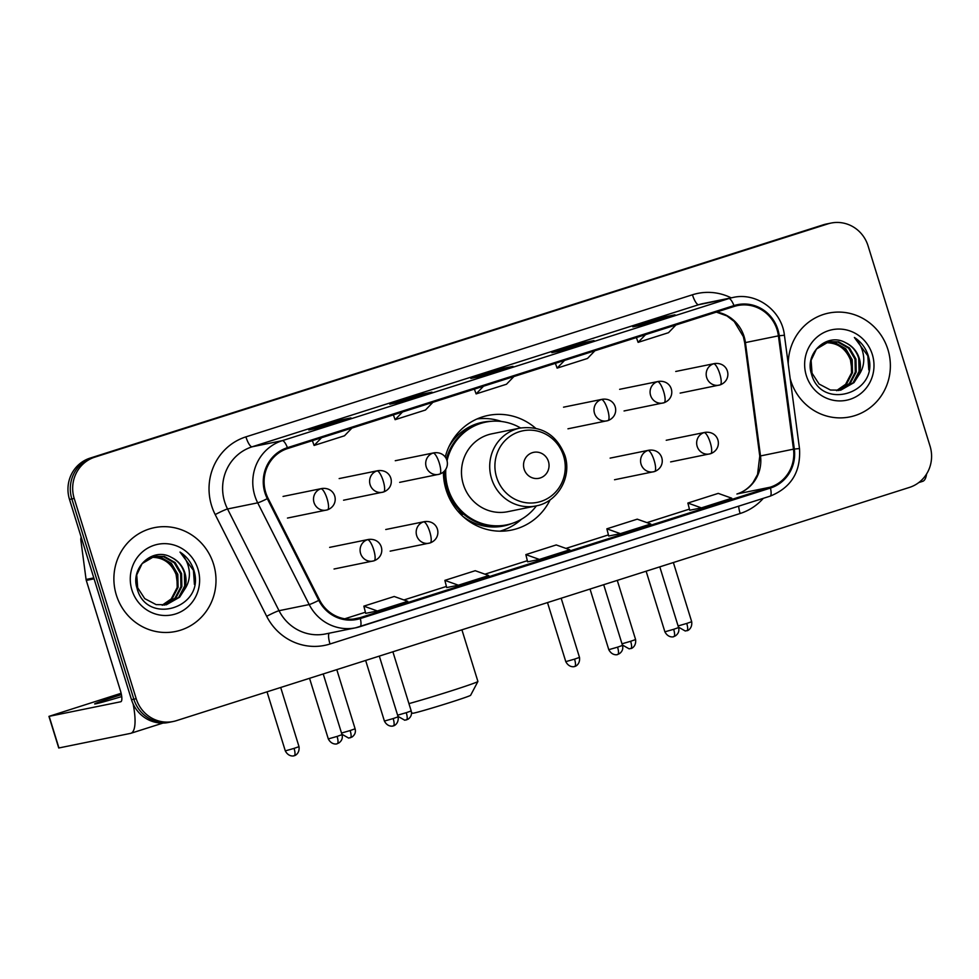 <?xml version="1.0" encoding="UTF-8"?>
<svg xmlns="http://www.w3.org/2000/svg" width="979" height="979" viewBox="0 0 979 979"><rect width="100%" height="100%" fill="white"/><g stroke="black" fill="none" stroke-linecap="round" stroke-linejoin="round"><path stroke-width="1.47" d="M443.389 472.098A58.507 56.292 78.5 0 0 446.106 489.843A58.507 56.292 78.5 0 0 511.454 530.092A58.507 56.292 78.5 0 0 550.137 499.816M535.525 428.153A58.507 56.292 78.5 0 0 488.093 415.439A58.507 56.292 78.5 0 0 445.237 457.095M831.061 223.065L826.349 224.02A33.115 31.866 78.5 0 0 823.18 224.852L90.08 458.123A33.115 31.866 78.5 0 0 69.497 499.412L131.492 699.679A33.115 31.866 78.5 0 0 168.486 722.465L170.835 721.988A33.115 31.866 78.5 0 1 133.842 699.202A33.115 31.866 78.5 0 0 170.835 721.988L173.197 721.499A33.115 31.866 78.5 0 0 176.367 720.679L909.467 487.407A33.115 31.866 78.5 0 0 930.05 446.118L868.055 245.839A33.115 31.866 78.5 0 0 831.061 223.065A33.115 31.866 78.5 0 0 827.891 223.885L94.792 457.156A33.115 31.866 78.5 0 0 74.208 498.446L136.203 698.725A33.115 31.866 78.5 0 0 173.197 721.499M74.208 498.446L71.846 498.935L133.842 699.202L71.846 498.935A33.115 31.866 78.5 0 1 92.442 457.646A33.115 31.866 78.5 0 0 71.846 498.935L69.497 499.412M827.891 223.885L92.442 457.646L825.53 224.362A33.115 31.866 78.5 0 1 828.711 223.542A33.115 31.866 78.5 0 0 825.53 224.362L823.18 224.852M116.342 595.036A52.988 50.981 78.5 0 0 175.535 631.492A52.988 50.981 78.5 0 0 213.544 564.112A52.988 50.981 78.5 0 0 154.364 527.657A52.988 50.981 78.5 0 0 116.342 595.036A52.988 50.981 78.5 0 0 175.535 631.492A52.988 50.981 78.5 0 0 213.544 564.112A52.988 50.981 78.5 0 0 154.364 527.657A52.988 50.981 78.5 0 0 116.342 595.036M790.714 380.452A52.988 50.981 78.5 0 0 849.894 416.907A52.988 50.981 78.5 0 0 887.916 349.527A52.988 50.981 78.5 0 0 828.723 313.072A52.988 50.981 78.5 0 0 788.242 364.053A52.988 50.981 78.5 0 1 828.723 313.072L828.723 313.072A52.988 50.981 78.5 0 1 887.916 349.527A52.988 50.981 78.5 0 1 849.894 416.907A52.988 50.981 78.5 0 1 790.714 380.452A52.988 50.981 78.5 0 1 790.2 378.689A52.988 50.981 78.5 0 0 790.714 380.452M265.75 492.559A35.317 33.984 -101.5 0 1 287.704 448.517L734.25 306.427A35.317 33.984 -101.5 0 1 737.628 305.546A35.317 33.984 -101.5 0 1 778.415 335.858L793.479 449.165A35.317 33.984 -101.5 0 1 770.204 487.199L360.076 617.7A35.317 33.984 -101.5 0 1 356.699 618.581A35.317 33.984 -101.5 0 1 319.546 599.98L268.05 498.262A35.317 33.984 -101.5 0 1 265.75 492.559M264.93 492.816A36.211 34.84 78.5 0 0 267.304 498.654L318.787 600.372A36.211 34.84 78.5 0 0 360.345 618.544L770.461 488.044A36.211 34.84 78.5 0 0 794.324 449.055L779.247 335.748A36.211 34.84 78.5 0 0 733.981 305.583L287.447 447.672A36.211 34.84 78.5 0 0 264.93 492.816M674.861 314.846A8.835 2.386 72.3 0 1 674.923 314.822A8.835 2.386 72.3 0 1 674.996 314.81L663.211 317.208L632.838 326.876L644.61 324.477L674.996 314.81M663.591 318.432L663.211 317.208M593.849 340.631A8.835 2.386 72.3 0 1 593.923 340.606A8.835 2.386 72.3 0 1 593.984 340.582L582.211 342.98L551.826 352.648L563.61 350.249L593.984 340.582M582.578 344.204L582.211 342.98M350.837 417.96A8.835 2.386 72.3 0 1 350.898 417.935A8.835 2.386 72.3 0 1 350.971 417.911L339.187 420.309L308.813 429.977L320.598 427.578L350.971 417.911M339.566 421.533L339.187 420.309M431.849 392.175A8.835 2.386 72.3 0 1 431.91 392.151A8.835 2.386 72.3 0 1 431.972 392.138L420.199 394.537L389.813 404.205L401.598 401.806L431.972 392.138M420.578 395.761L420.199 394.537M512.849 366.403A8.835 2.386 72.3 0 1 512.91 366.379A8.835 2.386 72.3 0 1 512.984 366.366L501.199 368.765L470.826 378.432L482.61 376.022L512.984 366.366M501.578 369.989L501.199 368.765M689.718 510.243L701.392 507.881L731.766 498.213L718.243 493.379L687.87 503.047L689.73 510.255M446.705 587.571L458.368 585.209L488.754 575.542L475.231 570.708L444.858 580.376L446.705 587.584M365.705 613.356L377.368 610.982L407.741 601.326L394.219 596.492L363.845 606.148L365.705 613.368M608.718 536.027L620.38 533.653L650.766 523.998L637.243 519.164L606.858 528.819L608.718 536.039M539.38 559.437L569.754 549.77L556.231 544.936L525.858 554.603L527.595 561.836L539.38 559.437L525.858 554.603M483.528 386.203L476.112 393.901L474.374 389.116M513.914 376.536L506.486 384.233L476.112 393.901M402.528 411.975L395.112 419.685L393.374 414.888M432.902 402.308L425.486 410.017L395.112 419.685M321.528 437.76L314.1 445.457L312.374 440.672M351.902 428.092L344.486 435.79L314.1 445.457M564.54 360.431L557.112 368.128L555.387 363.344M594.914 350.763L587.498 358.461L557.112 368.128M645.54 334.647L638.124 342.356L636.387 337.559M675.926 324.979L668.498 332.689L638.124 342.356M458.368 585.209L444.858 580.376M377.368 610.982L363.845 606.148M620.38 533.653L606.858 528.819M701.392 507.881L687.87 503.047M150.228 557.345C162.526 556.843 171.141 562.558 176.085 574.489L177.615 585.222M152.712 556.696L160.617 557.222L171.386 563.329L177.823 574.33L178.129 587.278L172.145 598.732L162.6 605.206M152.259 556.831L159.687 557.406L170.444 563.525L176.893 574.526L177.199 587.473L171.215 598.928L162.122 605.218M184.272 589.896A24.952 24.01 78.5 0 0 184.884 572.899A24.952 24.01 78.5 0 0 171.423 557.406C152.932 546.49 130.097 567.661 137.023 588.22C146.25 625.728 204.207 608.387 194.368 572.066L193.866 570.267C191.37 562.484 186.744 556.415 180.001 552.07C185.374 557.32 188.47 563.843 189.29 571.601C189.865 578.259 188.201 584.353 184.272 589.896L179.622 597.202L166.406 604.741L156.114 604.618L144.733 598.622L137.672 587.755L136.73 574.93L142.102 563.61L154.572 556.231L164.362 556.451L175.119 562.57L181.568 573.572L181.874 586.519L175.89 597.973L164.521 605.046M154.107 556.329L163.42 556.647L174.189 562.766L180.625 573.767L180.944 586.715L174.947 598.157L164.044 605.095M171.423 557.406C177.945 560.747 182.265 565.935 184.37 572.996L184.676 585.944L178.692 597.398L165.94 604.826M131.932 590.08A35.99 34.62 78.5 0 0 175.584 613.943A35.99 34.62 78.5 0 0 197.954 569.068A35.99 34.62 78.5 0 0 154.315 545.217A35.99 34.62 78.5 0 0 131.932 590.08M180.001 552.07L193.438 570.353L194.429 584.5M121.42 694.625A35.317 0.991 -17.2 0 0 118.961 695.408A35.317 0.991 -17.2 0 0 94.645 703.925A35.317 0.991 -17.2 0 0 121.714 696.558M133.095 703.864A44.153 11.956 72.3 0 1 130.843 733.295A44.153 11.956 72.3 0 1 130.513 733.381L58.74 747.993L48.95 716.371L120.723 701.759A11.038 2.986 -107.7 0 0 120.809 701.735A11.038 2.986 -107.7 0 0 120.405 690.623L86.287 580.4A5.519 5.311 -101.5 0 1 86.079 579.47L80.841 540.102A5.519 5.311 -101.5 0 1 81.208 537.238M121.127 693.279L48.95 716.371M408.928 703.62A41.399 1.163 -17.2 0 0 449.41 691.455A41.399 1.163 -17.2 0 0 477.899 681.506L470.618 695.298A30.361 0.844 162.8 0 1 449.728 702.592A30.361 0.844 162.8 0 1 412.648 713.238L411.51 712.651M477.899 681.506A41.399 1.163 -17.2 0 0 477.911 681.47L461.917 629.815M548.436 461.452A13.241 12.751 78.5 0 0 532.38 452.665A13.241 12.751 78.5 0 0 524.144 469.186A13.241 12.751 78.5 0 0 540.212 477.972A13.241 12.751 78.5 0 0 548.436 461.452M520.069 428.068L491.837 433.819A39.735 38.242 78.5 0 0 463.324 484.36A39.735 38.242 78.5 0 0 507.709 511.699L535.941 505.947C557.773 502.178 572.213 476.846 564.871 455.37C556.61 434.639 541.681 425.547 520.069 428.068A39.735 38.242 78.5 0 0 491.556 478.609A39.735 38.242 78.5 0 0 535.941 505.947M520.559 427.97A52.438 50.455 78.5 0 0 485.768 422.108A52.438 50.455 78.5 0 0 447.024 460.852M445.812 469.271A52.438 50.455 78.5 0 0 448.137 488.79A52.438 50.455 78.5 0 0 506.706 524.854A52.438 50.455 78.5 0 0 536.431 505.837M485.768 422.108L484.593 422.341A52.438 50.455 78.5 0 0 446.363 459.004M444.564 470.972A52.438 50.455 78.5 0 0 446.962 489.023A52.438 50.455 78.5 0 0 505.531 525.099L506.706 524.854M457.597 510.879A41.399 39.833 78.5 0 0 463.214 514.195M521.562 519.176A57.394 55.228 -101.5 0 1 499.914 531.181M463.52 514.134L461.072 514.636M477.042 418.951A57.394 55.228 -101.5 0 1 501.652 421.521M926.562 474.02A44.153 11.956 72.3 0 1 922.671 481.338L918.755 482.574M824.599 342.76C836.898 342.258 845.513 347.973 850.457 359.905L851.987 370.637M827.084 342.112L834.989 342.626L845.746 348.744L852.195 359.746L852.501 372.693L846.505 384.147L836.972 390.621M826.619 342.246L834.047 342.821L844.816 348.94L851.253 359.942L851.559 372.889L845.575 384.331L836.482 390.633M858.644 375.312A24.952 24.01 78.5 0 0 859.256 358.302A24.952 24.01 78.5 0 0 845.783 342.821C827.292 331.905 804.457 353.076 811.383 373.635C820.622 411.143 878.579 393.803 868.74 357.482L868.238 355.683C865.73 347.888 861.116 341.83 854.373 337.474C859.733 342.736 862.829 349.258 863.662 357.017C864.237 363.662 862.56 369.768 858.644 375.312L853.994 382.618L840.765 390.156L830.486 390.034L819.093 384.037L812.032 373.17L811.101 360.345L816.462 349.026L828.932 341.647L838.722 341.867L849.491 347.986L855.927 358.987L856.233 371.934L850.249 383.376L838.881 390.462M828.467 341.744L837.791 342.063L848.548 348.181L854.997 359.171L855.303 372.13L849.319 383.572L838.403 390.511M845.783 342.821C852.305 346.15 856.625 351.351 858.73 358.412L859.048 371.359L853.052 382.813L840.3 390.242M806.304 375.495A35.99 34.62 78.5 0 0 849.943 399.346A35.99 34.62 78.5 0 0 872.326 354.484A35.99 34.62 78.5 0 0 828.675 330.621A35.99 34.62 78.5 0 0 806.304 375.495M854.373 337.474L867.798 355.769L868.801 369.915M131.492 699.679L136.203 698.725M90.08 458.123L94.792 457.156M778.415 335.858L745.423 342.577A35.317 33.984 78.5 0 0 744.101 336.568A35.317 33.984 78.5 0 0 716.567 312.044M770.204 487.199L737.211 493.918A35.317 33.984 78.5 0 0 760.499 455.896L745.423 342.577L744.701 342.785L743.355 336.641L734.213 321.467L726.907 315.911L716.371 312.117M763.314 498.335A55.191 53.111 -101.5 0 1 740.136 513.498L330.021 643.998A55.191 53.111 -101.5 0 1 266.68 616.305L215.196 514.587A55.191 53.111 -101.5 0 1 245.9 436.867L692.447 294.777A11.038 2.986 -107.7 0 0 698.651 304.714L252.117 446.803A44.153 42.489 78.5 0 0 224.656 501.86A44.153 42.489 78.5 0 0 227.544 508.982L279.039 610.7A44.153 42.489 78.5 0 0 325.481 633.951L355.634 627.808A44.153 42.489 -101.5 0 1 309.193 604.557A11.038 0.82 -26.8 0 0 318.787 600.372M692.447 294.777A55.191 53.111 -101.5 0 1 731.166 297.849M702.885 303.612A44.153 42.489 78.5 0 0 698.651 304.714L728.804 298.571A44.153 42.489 -101.5 0 1 733.038 297.469L702.885 303.612M266.68 616.305A11.038 0.82 153.2 0 1 279.039 610.7L309.193 604.557L257.697 502.839A44.153 42.489 -101.5 0 1 254.821 495.717A44.153 42.489 -101.5 0 1 282.27 440.66A11.038 2.986 72.3 0 1 287.447 447.672M267.304 498.654A11.038 0.82 -26.8 0 1 257.697 502.839L227.544 508.982A11.038 0.82 153.2 0 0 215.196 514.587M770.461 488.044A11.038 2.986 72.3 0 1 770.069 496.182L355.634 627.808A44.153 42.489 -101.5 0 0 359.868 626.707A11.038 2.986 -107.7 0 0 359.954 626.682A11.038 2.986 -107.7 0 0 360.345 618.544M794.324 449.055L799.488 448.553C800.957 471.829 791.154 487.701 770.069 496.182A11.038 2.986 72.3 0 1 769.983 496.206L360.027 626.658M779.247 335.748L784.412 335.246C781.842 310.661 756.498 291.975 733.038 297.469M733.981 305.583A11.038 2.986 -107.7 0 0 728.804 298.571L282.27 440.66L252.117 446.803A11.038 2.986 -107.7 0 1 245.9 436.867M329.177 633.205A11.038 2.986 -107.7 0 0 330.021 643.998M738.704 506.155A11.038 2.986 -107.7 0 0 740.136 513.498M793.479 449.165L759.765 456.092L744.701 342.785M360.076 617.7L353.235 619.095M344.779 618.789L365.412 612.23L344.755 618.789M403.948 599.968L446.424 586.445L403.935 599.956M484.96 574.183L527.424 560.673L484.948 574.183M565.96 548.411L608.424 534.901L565.948 548.411M646.972 522.639L689.436 509.117L646.948 522.627M759.765 456.092L757.562 474.423L753.132 482.402C748.849 488.031 743.489 491.886 737.065 493.954L737.211 493.918A19.874 5.385 -107.7 0 0 737.065 493.954A19.874 5.385 -107.7 0 0 736.918 494.016M94.082 578.822L86.287 580.4M49.158 716.347L58.948 747.968M86.079 579.47L93.788 577.891M82.016 539.857L80.841 540.102M563.574 455.933A36.504 35.122 78.5 0 0 519.298 431.727A36.504 35.122 78.5 0 0 496.598 477.238A36.504 35.122 78.5 0 0 540.873 501.444A36.504 35.122 78.5 0 0 563.574 455.933M462.883 516.361A52.927 50.932 78.5 0 0 512.054 523.447M491.238 421.313A52.927 50.932 78.5 0 0 448.761 447.085M320.879 488.778A11.038 10.622 78.5 0 0 314.014 502.533A11.038 10.622 78.5 0 0 327.402 509.851A11.038 2.986 -107.7 0 0 327.488 509.839A11.038 2.986 -107.7 0 0 327.084 498.715A11.038 2.986 72.3 0 0 320.879 488.778A11.038 10.622 78.5 0 1 321.932 488.497C336.348 486.759 340.251 505.017 327.488 509.839L287.471 518.062M294.067 748.384L285.305 750.893C289.013 758.003 295.474 755.543 293.822 755.751L294.336 755.617A7.171 1.946 -107.7 0 0 294.067 748.384L299.011 746.659L280.692 687.478M294.275 755.629A7.171 1.946 -107.7 0 0 294.336 755.617L294.74 755.47C293.308 756.229 299.99 754.552 299.011 746.659M376.976 470.923A11.038 10.622 78.5 0 0 370.111 484.691A11.038 10.622 78.5 0 0 383.499 492.009A11.038 2.986 -107.7 0 0 383.584 491.984A11.038 2.986 -107.7 0 0 383.181 480.86A11.038 2.986 72.3 0 0 376.976 470.923A11.038 10.622 78.5 0 1 378.029 470.654C392.444 468.904 396.348 487.163 383.584 491.984L343.568 500.208M350.372 737.774A7.171 1.946 -107.7 0 0 350.433 737.762A7.171 1.946 -107.7 0 0 350.164 730.542L341.512 733.051M336.788 669.636L355.108 728.804L350.164 730.542M433.073 453.081A11.038 10.622 78.5 0 0 426.208 466.836A11.038 10.622 78.5 0 0 439.595 474.154A11.038 2.986 -107.7 0 0 439.681 474.13A11.038 2.986 -107.7 0 0 439.277 463.018A11.038 2.986 72.3 0 0 433.073 453.081A11.038 10.622 78.5 0 1 434.125 452.8C448.541 451.05 452.445 469.308 439.681 474.13L399.665 482.353M406.469 719.932A7.171 1.946 -107.7 0 0 406.53 719.92A7.171 1.946 -107.7 0 0 406.261 712.688L397.609 715.196M392.885 651.781L411.204 710.95L406.261 712.688M601.363 399.53A11.038 10.622 78.5 0 0 594.498 413.285A11.038 10.622 78.5 0 0 607.886 420.603A11.038 2.986 -107.7 0 0 607.971 420.591A11.038 2.986 -107.7 0 0 607.567 409.467A11.038 2.986 72.3 0 0 601.363 399.53A11.038 10.622 78.5 0 1 602.415 399.248C616.819 397.498 620.735 415.769 607.971 420.591L567.955 428.802M574.551 659.136L565.789 661.645C569.497 668.755 575.958 666.295 574.306 666.503L574.82 666.369A7.171 1.946 -107.7 0 0 574.551 659.136L579.495 657.411L561.175 598.23M574.759 666.381A7.171 1.946 -107.7 0 0 574.82 666.369L575.224 666.222C573.78 666.98 580.474 665.292 579.495 657.411M657.447 381.675A11.038 10.622 78.5 0 0 650.594 395.443A11.038 10.622 78.5 0 0 663.982 402.761A11.038 2.986 -107.7 0 0 664.068 402.736A11.038 2.986 -107.7 0 0 663.664 391.612A11.038 2.986 72.3 0 0 657.447 381.675A11.038 10.622 78.5 0 1 658.512 381.406C672.916 379.656 676.832 397.915 664.068 402.736L624.051 410.96M630.855 648.526A7.171 1.946 -107.7 0 0 630.904 648.514A7.171 1.946 -107.7 0 0 630.647 641.282L621.995 643.803M617.272 580.376L635.591 639.556L630.647 641.282M713.544 363.821A11.038 10.622 78.5 0 0 706.691 377.588A11.038 10.622 78.5 0 0 720.079 384.906A11.038 2.986 -107.7 0 0 720.165 384.882A11.038 2.986 -107.7 0 0 719.761 373.77A11.038 2.986 72.3 0 0 713.544 363.821A11.038 10.622 78.5 0 1 714.609 363.552C729.012 361.802 732.916 380.06 720.165 384.882L680.148 393.105M686.952 630.672A7.171 1.946 -107.7 0 0 687.001 630.66A7.171 1.946 -107.7 0 0 686.744 623.439L678.092 625.948M673.368 562.533L691.688 621.702L686.744 623.439M337.082 736.416L328.308 738.925C332.016 746.035 338.477 743.575 336.825 743.783L337.339 743.636A7.171 1.946 -107.7 0 0 337.082 736.416L342.026 734.678L323.217 673.944M337.29 743.648A7.171 1.946 -107.7 0 0 337.339 743.636L338.918 742.914C341.842 740.773 342.883 738.031 342.026 734.678M367.455 539.723A11.038 10.622 78.5 0 0 360.602 553.49A11.038 10.622 78.5 0 0 373.99 560.808A11.038 2.986 -107.7 0 0 374.064 560.783A11.038 2.986 -107.7 0 0 373.672 549.66A11.038 2.986 72.3 0 0 367.455 539.723A11.038 10.622 78.5 0 1 368.52 539.441C382.924 537.704 386.827 555.962 374.064 560.783L334.047 569.007M393.179 718.562L384.404 721.07C388.112 728.18 394.574 725.72 392.922 725.928L393.436 725.794A7.171 1.946 -107.7 0 0 393.179 718.562L398.123 716.836L379.314 656.101M393.387 725.806A7.171 1.946 -107.7 0 0 393.436 725.794L393.852 725.647C392.408 726.406 399.102 724.717 398.123 716.836M423.552 521.868A11.038 10.622 78.5 0 0 416.687 535.635A11.038 10.622 78.5 0 0 430.075 542.953A11.038 2.986 -107.7 0 0 430.16 542.929A11.038 2.986 -107.7 0 0 429.769 531.817A11.038 2.986 72.3 0 0 423.552 521.868A11.038 10.622 78.5 0 1 424.617 521.599C439.02 519.849 442.924 538.107 430.16 542.929L390.144 551.153M617.565 647.156L608.791 649.677C612.499 656.774 618.961 654.327 617.308 654.535L617.822 654.388A7.171 1.946 -107.7 0 0 617.565 647.156L622.497 645.43L603.7 584.696M617.773 654.4A7.171 1.946 -107.7 0 0 617.822 654.388L619.401 653.666C622.326 651.524 623.354 648.771 622.497 645.43M647.939 450.475A11.038 10.622 78.5 0 0 641.074 464.23A11.038 10.622 78.5 0 0 654.461 471.548A11.038 2.986 -107.7 0 0 654.547 471.535A11.038 2.986 -107.7 0 0 654.143 460.411A11.038 2.986 72.3 0 0 647.939 450.475A11.038 10.622 78.5 0 1 648.991 450.193C663.407 448.455 667.311 466.714 654.547 471.535L614.531 479.747M673.662 629.313L664.888 631.822C668.596 638.932 675.057 636.472 673.405 636.68L673.919 636.534A7.171 1.946 -107.7 0 0 673.662 629.313L678.594 627.576L659.797 566.853M673.858 636.558A7.171 1.946 -107.7 0 0 673.919 636.534L675.498 635.812C678.423 633.67 679.45 630.929 678.594 627.576M704.036 432.62A11.038 10.622 78.5 0 0 697.17 446.387A11.038 10.622 78.5 0 0 710.558 453.705A11.038 2.986 -107.7 0 0 710.644 453.681A11.038 2.986 -107.7 0 0 710.24 442.557A11.038 2.986 72.3 0 0 704.036 432.62A11.038 10.622 78.5 0 1 705.088 432.351C719.504 430.601 723.408 448.859 710.644 453.681L670.627 461.904M799.488 448.553L784.412 335.246M512.91 366.379L482.574 376.034M431.91 392.151L401.561 401.806M350.898 417.935L320.561 427.59M593.923 340.606L563.574 350.262M674.923 314.822L644.574 324.477M162.967 723.077L130.843 733.295M283.066 496.426L321.932 488.497M285.305 750.893L267.022 691.835M341.879 734.213L348.671 738.093L352.012 737.04C354.936 734.899 355.964 732.157 355.108 728.804M339.162 478.572L378.029 470.654M397.976 716.359L404.768 720.238L408.108 719.198C411.033 717.044 412.061 714.303 411.204 710.95M395.259 460.73L434.125 452.8M563.537 407.178L602.415 399.248M565.789 661.645L547.506 602.587M622.35 644.965L629.142 648.844L631.32 648.367C629.876 649.126 636.57 647.449 635.591 639.556M619.634 389.324L658.512 381.406M678.447 627.111L685.239 630.99L687.417 630.525C685.973 631.284 692.667 629.595 691.688 621.702M675.73 371.469L714.609 363.552M329.642 547.371L368.52 539.441M328.308 738.925L309.548 678.3M385.738 529.517L424.617 521.599M384.404 721.07L365.644 660.446M610.125 458.123L648.991 450.193M608.791 649.677L590.031 589.052M666.222 440.269L705.088 432.351M664.888 631.822L646.128 571.198"/></g></svg>
